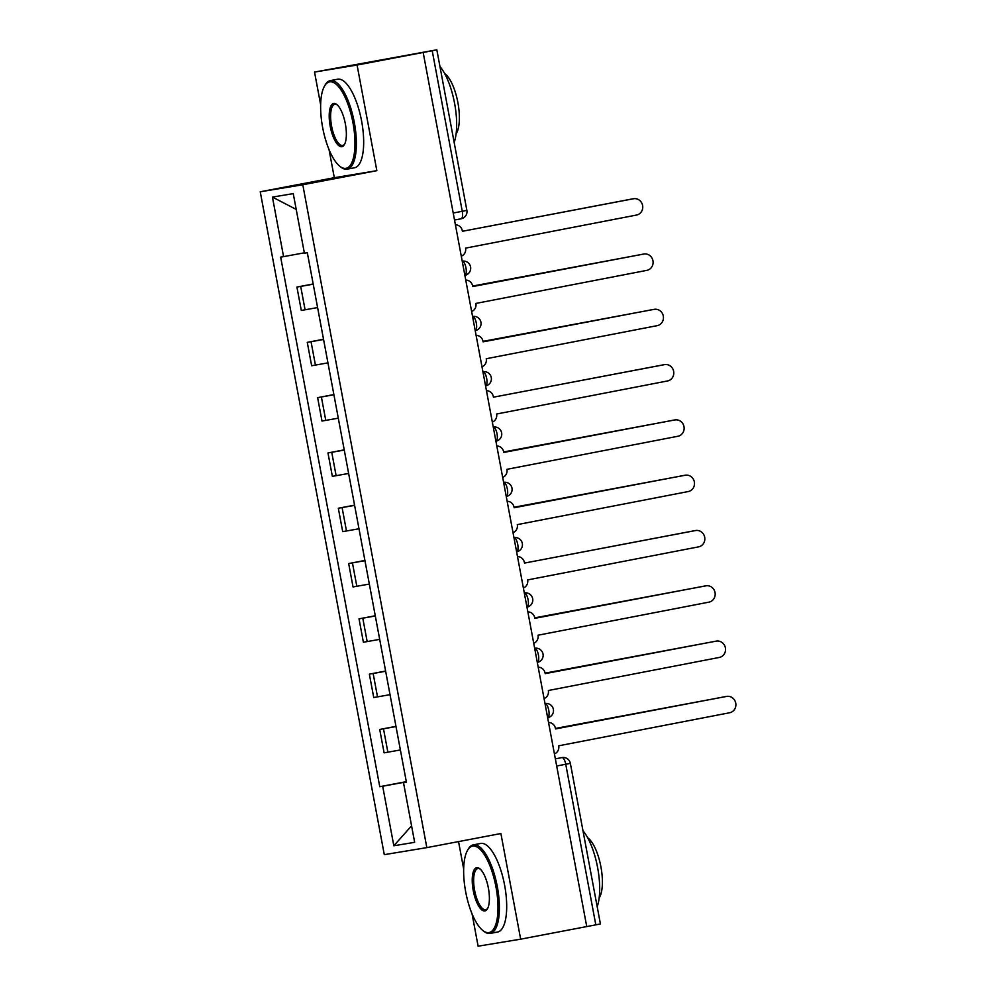 <?xml version="1.0" encoding="UTF-8"?>
<svg xmlns="http://www.w3.org/2000/svg" width="996" height="996" viewBox="0 0 996 996"><rect width="100%" height="100%" fill="white"/><g stroke="black" fill="none" stroke-linecap="round" stroke-linejoin="round"><path stroke-width="1.49" d="M458.546 841.595L463.675 868.998M472.079 913.917L478.117 946.2L520.659 939.166L595.807 924.848L565.753 764.268A7.209 2.515 -100.8 0 0 561.943 757.595L562.093 757.57A7.209 6.76 80.6 0 0 561.943 757.595L555.357 758.852M329.054 149.674L334.307 177.699L260.242 191.78L384.294 854.655L426.836 847.621L302.784 184.758L376.849 170.677L357.078 65.039L423.163 52.464L586.744 926.604M357.078 65.039L314.537 72.073L320.65 104.754M314.537 72.073L436.821 49.8L466.875 210.38L462.269 211.289L432.214 50.721L436.821 49.8M520.659 939.166L500.901 833.54L426.836 847.621M556.689 765.999L570.359 763.359L600.414 923.927L595.807 924.848M432.214 50.721L423.163 52.464M313.217 284.184L296.92 287.06L301.302 310.453L317.587 307.577M313.167 283.972L296.92 287.06M323.563 339.474L307.266 342.363L311.648 365.756L327.945 362.868M323.526 339.263L307.266 342.363M333.909 394.777L317.624 397.653L321.994 421.047L338.291 418.171M333.872 394.565L317.624 397.653M344.255 450.068L327.97 452.956L332.353 476.349L348.637 473.474M344.218 449.856L327.97 452.956M354.613 505.37L338.316 508.246L342.699 531.64L358.983 528.764M354.564 505.159L338.316 508.246M364.959 560.673L348.662 563.549L353.045 586.943L369.329 584.067M364.922 560.462L348.662 563.549M375.305 615.964L359.021 618.852L363.391 642.246L379.688 639.357M375.268 615.752L359.021 618.852M385.651 671.267L369.367 674.143L373.737 697.536L390.034 694.66M385.614 671.055L369.367 674.143M395.997 726.557L379.713 729.446L384.095 752.839L400.38 749.963M395.96 726.358L379.713 729.446M304.34 252.822L283.574 256.632L272.431 197.084L293.26 193.635L304.403 253.196L307.328 252.71L406.43 782.296L403.517 782.769L414.66 842.33L393.831 845.766L382.676 786.218L406.356 781.872M283.574 256.632L280.66 257.117L379.762 786.703L382.676 786.218M260.242 191.78L302.784 184.758M334.307 177.699L376.849 170.677M406.306 781.648L379.762 786.703M406.405 782.184L403.517 782.769M272.431 197.084L296.21 209.409M411.572 825.821L393.831 845.766M461.285 256.184A7.209 6.76 80.6 0 0 465.568 248.129L636.481 215.061A8.292 7.769 80.6 0 0 642.619 205.55A8.292 7.769 80.6 0 0 633.431 198.764L462.418 231.284L631.825 199.026A8.292 7.769 -99.4 0 1 632.174 198.963M462.418 231.284L462.318 230.748A7.209 6.76 80.6 0 0 455.409 224.822M471.631 311.487A7.209 6.76 80.6 0 0 475.914 303.419L646.827 270.364A8.292 7.769 80.6 0 0 652.965 260.852A8.292 7.769 80.6 0 0 643.777 254.055L472.664 286.051A7.209 6.76 80.6 0 0 465.767 280.113M472.751 286.549L642.171 254.329A8.292 7.769 -99.4 0 1 642.52 254.266M481.977 366.777A7.209 6.76 80.6 0 0 486.26 358.722L657.186 325.655A8.292 7.769 80.6 0 0 663.311 316.143A8.292 7.769 80.6 0 0 654.135 309.358L483.01 341.354A7.209 6.76 80.6 0 0 476.113 335.415M483.097 341.84L652.517 309.619A8.292 7.769 -99.4 0 1 652.866 309.569M322.654 127.575A43.998 15.338 -100.8 0 0 339.81 166.27A43.998 15.338 -100.8 0 0 352.92 122.57A43.998 15.338 -100.8 0 0 324.559 86.017A43.998 15.338 -100.8 0 0 322.654 127.575M324.559 86.017L325.219 84.859A45.081 15.712 79.2 0 1 330.361 80.601A45.081 15.712 79.2 0 1 354.29 122.321A45.081 15.712 79.2 0 1 347.206 169.171A45.081 15.712 79.2 0 1 340.856 167.091L339.81 166.27M330.224 126.33A21.999 7.669 79.2 0 1 336.773 104.48A21.999 7.669 79.2 0 1 345.351 123.828A21.999 7.669 79.2 0 1 344.404 144.607A21.999 7.669 79.2 0 1 330.224 126.33M337.295 104.941A20.916 7.283 -100.8 0 0 334.868 104.331A20.916 7.283 -100.8 0 0 331.581 126.069A20.916 7.283 -100.8 0 0 342.686 145.428A20.916 7.283 -100.8 0 0 344.728 143.984M439.946 66.52A45.081 15.712 79.2 0 1 454.574 103.248A45.081 15.712 79.2 0 1 454.164 142.465M444.677 73.58A32.457 11.317 79.2 0 1 457.874 102.513A32.457 11.317 79.2 0 1 456.118 133.738M330.361 80.601L337.669 79.207A45.081 15.712 79.2 0 1 361.585 120.939A45.081 15.712 79.2 0 1 354.514 167.776L347.206 169.171M465.68 891.818A43.998 15.338 -100.8 0 0 482.836 930.513A43.998 15.338 -100.8 0 0 495.946 886.826A43.998 15.338 -100.8 0 0 467.572 850.26A43.998 15.338 -100.8 0 0 465.68 891.818M467.572 850.26L468.245 849.115A45.081 15.712 79.2 0 1 473.386 844.845A45.081 15.712 79.2 0 1 497.303 886.565A45.081 15.712 79.2 0 1 490.231 933.414A45.081 15.712 79.2 0 1 483.882 931.335L482.836 930.513M473.249 890.573A21.999 7.669 79.2 0 1 479.798 868.724A21.999 7.669 79.2 0 1 488.376 888.071A21.999 7.669 79.2 0 1 487.43 908.85A21.999 7.669 79.2 0 1 473.249 890.573M480.321 869.184A20.916 7.283 -100.8 0 0 477.893 868.587A20.916 7.283 -100.8 0 0 474.606 890.324A20.916 7.283 -100.8 0 0 485.712 909.684A20.916 7.283 -100.8 0 0 487.754 908.228M582.971 830.764A45.081 15.712 79.2 0 1 597.6 867.491A45.081 15.712 79.2 0 1 597.189 906.709M587.702 837.823A32.457 11.317 79.2 0 1 600.899 866.757A32.457 11.317 79.2 0 1 599.144 897.981M473.386 844.845L480.682 843.45A45.081 15.712 79.2 0 1 504.611 885.183A45.081 15.712 79.2 0 1 497.539 932.032L490.231 933.414M492.335 422.08A7.209 6.76 80.6 0 0 496.606 414.012L667.532 380.958A8.292 7.769 80.6 0 0 673.657 371.446A8.292 7.769 80.6 0 0 664.481 364.648L493.456 397.18L662.863 364.922A8.292 7.769 -99.4 0 1 663.212 364.86M493.456 397.18L493.356 396.645A7.209 6.76 80.6 0 0 486.459 390.706M502.681 477.383A7.209 6.76 80.6 0 0 506.952 469.315L677.878 436.26A8.292 7.769 80.6 0 0 684.003 426.749A8.292 7.769 80.6 0 0 674.827 419.951L503.702 451.947A7.209 6.76 80.6 0 0 496.805 446.009M503.802 452.433L673.221 420.212A8.292 7.769 -99.4 0 1 673.557 420.163M513.027 532.673A7.209 6.76 80.6 0 0 517.31 524.618L688.224 491.551A8.292 7.769 80.6 0 0 694.361 482.039A8.292 7.769 80.6 0 0 685.173 475.254L514.061 507.238A7.209 6.76 80.6 0 0 507.151 501.312M514.148 507.736L683.567 475.515A8.292 7.769 -99.4 0 1 683.916 475.453M523.373 587.976A7.209 6.76 80.6 0 0 527.656 579.909L698.582 546.854A8.292 7.769 80.6 0 0 704.707 537.342A8.292 7.769 80.6 0 0 695.519 530.544L524.506 563.076L693.913 530.818A8.292 7.769 -99.4 0 1 694.262 530.756M524.506 563.076L524.406 562.541A7.209 6.76 80.6 0 0 517.509 556.602M533.719 643.267A7.209 6.76 80.6 0 0 538.002 635.211L708.928 602.144A8.292 7.769 80.6 0 0 715.053 592.632A8.292 7.769 80.6 0 0 705.878 585.847L534.752 617.844A7.209 6.76 80.6 0 0 527.855 611.905M534.84 618.329L704.259 586.109A8.292 7.769 -99.4 0 1 704.608 586.059M544.077 698.57A7.209 6.76 80.6 0 0 548.348 690.502L719.274 657.447A8.292 7.769 80.6 0 0 725.399 647.935A8.292 7.769 80.6 0 0 716.224 641.138L545.098 673.134A7.209 6.76 80.6 0 0 538.201 667.196M545.198 673.632L714.605 641.412A8.292 7.769 -99.4 0 1 714.954 641.349M554.423 753.872A7.209 6.76 80.6 0 0 558.706 745.805L729.62 712.75A8.292 7.769 80.6 0 0 735.758 703.238A8.292 7.769 80.6 0 0 726.57 696.441L555.457 728.437A7.209 6.76 80.6 0 0 548.547 722.498M555.544 728.923L724.963 696.702A8.292 7.769 -99.4 0 1 725.312 696.652M545.098 703.537A7.209 7.209 0 0 1 553.378 709.376A7.209 7.209 0 0 1 547.663 717.73A7.209 2.515 -100.8 0 0 548.759 710.235A7.209 2.515 -100.8 0 0 545.011 703.55A7.209 6.76 -99.4 0 1 545.098 703.537L544.999 703.55M534.752 648.234A7.209 7.209 0 0 1 543.032 654.073A7.209 7.209 0 0 1 537.305 662.427A7.209 2.515 -100.8 0 0 538.413 654.945A7.209 2.515 -100.8 0 0 534.653 648.259A7.209 6.76 -99.4 0 1 534.752 648.234L534.653 648.247M524.406 592.931A7.209 7.209 0 0 1 532.686 598.77A7.209 7.209 0 0 1 526.959 607.137A7.209 2.515 -100.8 0 0 528.067 599.642A7.209 2.515 -100.8 0 0 524.307 592.956A7.209 6.76 -99.4 0 1 524.406 592.931L524.307 592.956M514.061 537.641A7.209 7.209 0 0 1 522.327 543.48A7.209 7.209 0 0 1 516.613 551.834A7.209 2.515 -100.8 0 0 517.721 544.339A7.209 2.515 -100.8 0 0 513.961 537.653A7.209 6.76 -99.4 0 1 514.061 537.641L513.961 537.653M503.715 482.338A7.209 7.209 0 0 1 511.981 488.177A7.209 7.209 0 0 1 506.267 496.531A7.209 2.515 -100.8 0 0 507.362 489.048A7.209 2.515 -100.8 0 0 503.615 482.363A7.209 6.76 -99.4 0 1 503.715 482.338L503.615 482.363M493.356 427.047A7.209 7.209 0 0 1 501.635 432.887A7.209 7.209 0 0 1 495.908 441.24A7.209 2.515 -100.8 0 0 497.016 433.746A7.209 2.515 -100.8 0 0 493.257 427.06A7.209 6.76 -99.4 0 1 493.356 427.047L493.257 427.06M483.01 371.745A7.209 7.209 0 0 1 491.289 377.584A7.209 7.209 0 0 1 485.562 385.938A7.209 2.515 -100.8 0 0 486.671 378.455A7.209 2.515 -100.8 0 0 482.911 371.769A7.209 6.76 -99.4 0 1 483.01 371.745L482.911 371.757M472.664 316.442A7.209 7.209 0 0 1 480.944 322.281A7.209 7.209 0 0 1 475.217 330.647A7.209 2.515 -100.8 0 0 476.325 323.152A7.209 2.515 -100.8 0 0 472.565 316.467A7.209 6.76 -99.4 0 1 472.664 316.442L472.565 316.467M462.318 261.151A7.209 7.209 0 0 1 470.585 266.99A7.209 7.209 0 0 1 464.871 275.344A7.209 2.515 -100.8 0 0 465.966 267.849A7.209 2.515 -100.8 0 0 462.219 261.164A7.209 6.76 -99.4 0 1 462.318 261.151L462.219 261.164M466.875 210.38A7.209 7.209 0 0 1 461.136 218.784L454.525 220.041L461.111 218.796A7.209 2.515 -100.8 0 0 461.136 218.784A7.209 2.515 -100.8 0 0 462.269 211.289L453.205 213.02M377.521 696.914L373.151 673.52M367.175 641.623L362.793 618.217M356.829 586.32L352.447 562.927M346.484 531.017L342.101 507.624M336.125 475.727L331.755 452.333M325.779 420.424L321.397 397.031M315.433 365.121L311.051 341.728M305.087 309.831L300.705 286.437M387.867 752.217L383.497 728.823M633.431 198.764L631.825 199.026M643.777 254.055L642.171 254.329M654.135 309.358L652.517 309.619M664.481 364.648L662.863 364.922M674.827 419.951L673.221 420.212M685.173 475.254L683.567 475.515M695.519 530.544L693.913 530.818M705.878 585.847L704.259 586.109M716.224 641.138L714.605 641.412M726.57 696.441L724.963 696.702M570.359 763.359A7.209 7.209 0 0 0 562.093 757.57M633.605 198.727L631.999 198.988M643.951 254.03L642.345 254.291M654.31 309.32L652.691 309.594M664.656 364.623L663.037 364.885M675.002 419.914L673.383 420.188M685.348 475.217L683.742 475.478M695.694 530.519L694.088 530.781M706.052 585.81L704.433 586.084M716.398 641.113L714.779 641.374M726.744 696.403L725.138 696.677"/></g></svg>
